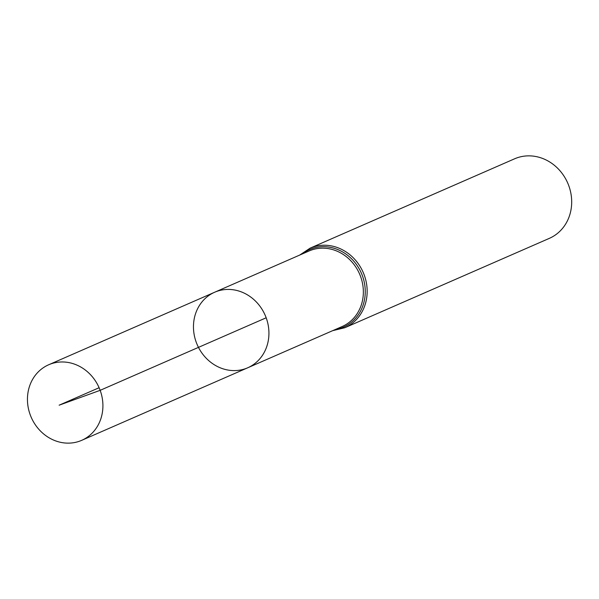 <?xml version="1.0" encoding="UTF-8"?>
<svg xmlns="http://www.w3.org/2000/svg" width="599" height="599" viewBox="0 0 599 599"><rect width="100%" height="100%" fill="white"/><g stroke="black" fill="none" stroke-linecap="round" stroke-linejoin="round"><path stroke-width="0.9" d="M266.173 317.784A41.234 37.033 66.4 0 1 247.709 367.793A41.234 37.033 66.4 0 1 197.266 344.837A41.234 37.033 66.4 0 1 214.689 292.222A41.234 37.033 66.4 0 1 266.173 317.784L100.16 390.331L59.129 405.194L99.112 387.725M332.707 330.655L344.822 327.728L549.343 238.357A43.405 38.98 -113.6 0 0 568.788 185.72A43.405 38.98 -113.6 0 0 514.586 158.81L310.057 248.181L299.687 255.084M214.689 292.222L309.106 250.966A41.234 37.033 -113.6 0 1 360.598 276.528A41.234 37.033 -113.6 0 1 342.126 326.537L247.709 367.793A41.234 37.033 -113.6 0 0 265.132 315.179A41.234 37.033 -113.6 0 0 214.689 292.222L48.669 364.769A41.234 37.033 66.4 0 1 99.112 387.725A41.234 37.033 66.4 0 1 81.689 440.34A41.234 37.033 66.4 0 1 30.205 414.778A41.234 37.033 66.4 0 1 48.669 364.769M344.822 327.728A43.405 38.98 -113.6 0 0 364.259 275.091A43.405 38.98 -113.6 0 0 310.057 248.181M335.2 329.562A42.319 38.007 -113.6 0 0 362.425 275.81A42.319 38.007 -113.6 0 0 302.181 253.991M247.709 367.793L81.689 440.34"/></g></svg>
